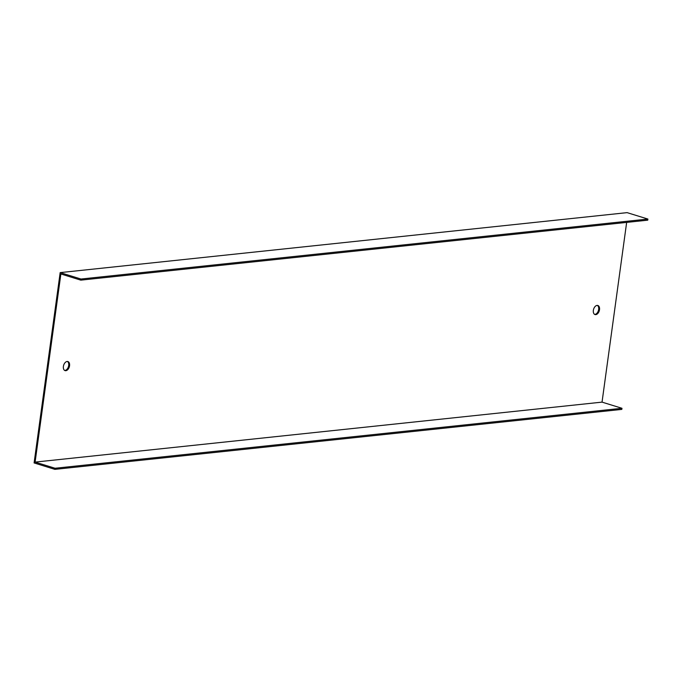 <?xml version="1.0" encoding="UTF-8"?>
<svg xmlns="http://www.w3.org/2000/svg" width="682" height="682" viewBox="0 0 682 682"><rect width="100%" height="100%" fill="white"/><g stroke="black" fill="none" stroke-linecap="round" stroke-linejoin="round"><path stroke-width="1.02" d="M35.106 462.098L55.046 468.253L621.975 408.288L602.036 402.124L35.106 462.098L60.877 273.976L80.817 280.14L80.97 279.032L60.169 272.604L34.1 462.942L54.901 469.361L55.046 468.253M621.975 408.288L621.831 409.396L54.901 469.361M597.389 305.408A4.748 2.95 -72.8 0 1 598.66 309.432A4.748 2.95 -72.8 0 1 594.619 314.376M67.433 361.46A4.748 2.95 -72.8 0 1 68.703 365.492A4.748 2.95 -72.8 0 1 64.662 370.437M80.817 280.14L647.747 220.167L647.9 219.058L627.099 212.639L60.169 272.604M647.9 219.058L80.97 279.032M599.512 309.696A4.748 2.95 107.2 0 0 597.833 305.485A4.748 2.95 107.2 0 0 593.621 309.151A4.748 2.95 107.2 0 0 595.028 314.564A4.748 2.95 107.2 0 0 599.512 309.696M69.555 365.757A4.748 2.95 107.2 0 0 67.876 361.545A4.748 2.95 107.2 0 0 63.665 365.211A4.748 2.95 107.2 0 0 65.08 370.624A4.748 2.95 107.2 0 0 69.555 365.757M626.656 222.4L602.036 402.124"/></g></svg>
